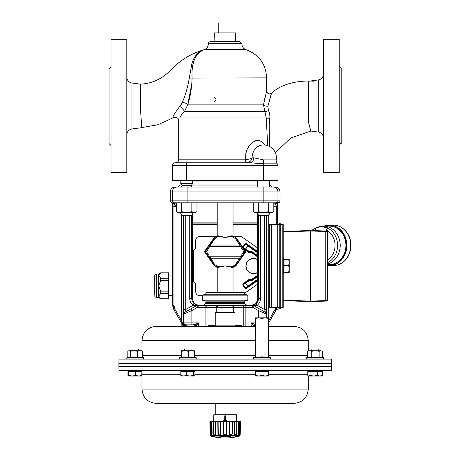 <?xml version="1.0" encoding="UTF-8"?>
<svg xmlns="http://www.w3.org/2000/svg" width="460" height="460" viewBox="0 0 460 460"><rect width="100%" height="100%" fill="white"/><g stroke="black" fill="none" stroke-linecap="round" stroke-linejoin="round"><path stroke-width="0.69" d="M268.416 340.653L308.269 340.653C307.418 331.953 302.645 327.175 293.94 326.324L268.416 326.324M255.817 325.996L253.471 325.168L252.983 326.324L255.57 326.324L156.308 326.324C147.608 327.175 142.83 331.953 141.985 340.653L141.985 350.934L142.479 351.302L142.479 356.874L141.013 357.351M225.124 326.324L214.9 326.324L215.245 325.881L215.245 312.346L235.008 312.346L234.709 312.047L215.544 312.047L215.245 312.346M196 323.897L199.019 322.868C197.541 324.881 198.225 326.031 201.06 326.324L183.137 326.324L182.465 324.536M252.983 326.324L249.188 326.324C252.022 326.031 252.707 324.881 251.235 322.868L255.57 324.622M255.57 326.324L249.188 326.324M262.068 312.15L266.265 313.967L258.376 310.552L252.718 307.286A8.918 8.918 0 0 1 252.126 307.309L245.168 307.309L245.168 326.324L241.563 326.324L241.563 325.341L235.008 325.341M232.892 307.309L232.892 305.331L245.168 305.331L245.168 307.309L207.034 307.309L207.034 326.324L210.352 326.324L210.352 325.341M239.901 325.341L239.901 326.324L241.563 326.324M327.658 286.804L327.658 231.558L327.658 300.553L325.749 300.604L325.749 301.093L310.575 301.628L283.193 300.667L304.278 301.403M327.658 288.104L327.658 298.005L327.658 288.104M327.658 232.771L327.658 242.673L327.658 232.771M304.278 230.707L283.193 231.443L310.575 230.489L327.181 231.069A0.494 0.494 0 0 1 327.658 231.558L325.749 231.512L325.749 300.604L310.575 301.133L310.575 301.628M314.807 230.632L315.842 227.867A18.745 16.238 90 0 1 317.728 227.177A18.745 16.238 90 0 1 327.664 227.93L326.445 230.08L326.439 231.041L310.575 230.489L310.575 301.133L283.193 300.179M310.856 301.616L326.439 301.07M327.658 300.553A0.494 0.494 0 0 1 327.181 301.047L325.749 301.093M327.658 264.023A19.268 16.686 -90 0 0 340.216 245.444A19.268 16.686 -90 0 0 323.529 226.09A19.268 16.686 -90 0 0 319.47 226.671L315.847 227.861L316.049 230.678M327.658 264.627L329.21 264.627A19.268 16.686 -90 0 0 345.897 245.444A19.268 16.686 -90 0 0 329.21 226.09L323.529 226.09M311.541 230.523L315.577 227.947M327.664 227.93L327.215 228.102L327.664 227.93M327.658 259.929A16.715 14.478 -90 0 0 335.024 244.576A16.715 14.478 -90 0 0 326.445 230.08L327.066 228.281M313.766 230.598A16.715 14.478 -90 0 1 314.807 230.017L315.215 230.023L315.209 230.65M316.031 228.039L316.031 228.039A18.452 15.979 -90 0 1 327.106 228.051M257.732 259.641A7.659 7.659 0 0 0 246.215 268.237A7.659 7.659 0 0 0 257.732 272.475M279.047 224.56L277.489 223.997M276.983 308.194L279.047 307.556M283.193 228.804L283.193 231.443M281.405 224.56A5.928 5.928 135 0 0 277.489 222.881M276.575 309.235L277.271 309.235A5.928 5.928 45 0 0 281.405 307.556M283.193 303.307L283.193 300.667M192.521 222.881L217.223 222.881M233.03 222.881L257.732 222.881M257.732 252.178L246.088 244.024L245.398 244.145L243.15 247.353L242.748 247.072L244.996 243.857L246.37 243.616L257.732 251.574M243.156 247.75A0.494 0.494 -100 0 1 243.231 247.342L243.064 247.612M257.732 252.948L244.996 243.857M257.732 256.962L251.781 252.793A1.501 1.501 0 0 0 250.66 252.546L249.607 252.73A0.914 0.839 12.5 0 1 248.871 252.563L249.153 252.16L250.573 252.057A1.995 1.995 0 0 1 252.063 252.385L257.732 256.358M243.443 248.164L249.153 252.16L245.421 249.377L245.703 248.969L243.231 247.342L245.41 244.22A0.494 0.494 -10 0 1 246.1 244.099L246.37 243.616M249.607 252.73L249.469 251.608L250.464 251.436A2.628 2.628 0 0 1 252.425 251.867L257.732 255.587M257.732 256.191L252.143 252.275A2.133 2.133 0 0 0 250.55 251.919L249.556 252.097A0.494 0.494 12.5 0 1 249.188 252.011L249.469 251.608L245.703 248.969L248.072 245.582L257.732 252.344M257.732 275.758L252.063 279.726A1.995 1.995 0 0 1 250.573 280.054L249.153 279.95L243.271 284.073L242.989 283.665L248.871 279.548A0.914 0.839 -12.5 0 1 249.607 279.387L250.66 279.571A1.501 1.501 0 0 0 251.781 279.323L257.732 275.155M257.732 276.529L252.425 280.243A2.628 2.628 0 0 1 250.464 280.68L249.469 280.502L243.231 284.774A0.494 0.494 -80 0 1 243.351 284.084L243.15 284.757L245.398 287.971L246.088 288.092L257.732 279.939M257.732 280.542L246.37 288.495L244.996 288.253L242.748 285.045L243.231 284.774L245.41 287.891L257.732 279.162M257.732 279.766L248.072 286.528L245.421 282.739L249.188 280.1L249.469 280.502L249.556 280.019A0.494 0.494 167.5 0 0 249.188 280.1L248.871 279.548M244.996 288.253L245.41 287.891A0.494 0.494 -170 0 0 246.1 288.012L246.37 288.495M250.464 280.68L250.55 280.192L249.556 280.019L249.607 279.387M160.689 272.814L158.706 275.551L158.706 273.959L160.689 272.814L168.584 272.814L160.689 272.878M160.689 278.219L160.689 280.479L158.706 285.815L158.706 275.551L160.689 278.219L168.584 278.219L168.584 272.878M160.689 291.157L160.689 293.417L158.706 296.085L158.706 285.815L160.689 291.157L168.584 291.157L168.584 278.219M160.689 298.753L158.706 297.672L158.706 296.085L160.689 298.753L168.584 298.753L168.584 291.157M154.75 294.371L154.75 275.937C154.548 275.252 155.21 274.591 156.728 273.959L156.728 297.672C155.198 297.022 154.537 296.366 154.75 295.699M172.759 293.417L172.759 298.753M172.759 280.479L172.759 291.157M172.759 272.878L172.759 278.219M160.689 298.822L168.584 298.753M172.534 278.219L172.534 280.479M172.534 291.157L172.534 293.417M168.584 280.479L160.689 280.479M168.584 293.417L160.689 293.417M257.732 259.854A7.475 7.475 0 0 0 246.405 268.237A7.475 7.475 0 0 0 257.732 272.257M257.732 259.808A7.515 7.515 0 0 0 246.364 268.237A7.515 7.515 0 0 0 257.732 272.308M236.486 421.671L236.486 414.753L213.762 414.753L213.762 421.671M225.521 419.606L227.401 421.671L225.521 419.606L227.401 421.671L225.521 419.606L225.521 415.84L224.733 415.84L224.733 419.606L222.853 421.671L224.733 419.606M225.843 420.848L225.124 420.066L223.888 421.417L226.366 421.417L225.124 420.066L226.366 421.417L225.124 420.98M223.888 421.417L224.468 421.095M213.44 421.671L213.636 434.022C214.141 435.16 214.711 435.16 215.332 434.022L215.228 421.671L213.319 421.671L213.526 434.022C214.251 435.539 215.027 435.539 215.849 434.022L215.332 434.022M239.579 436.097L210.668 436.097A56.54 56.54 0 0 0 211.623 436.339L213.802 436.58A56.54 52.227 87.4 0 0 214.728 436.793L215.303 437L214.67 437A56.54 56.54 0 0 0 235.577 437L234.951 437L235.526 436.793A56.54 52.227 -87.4 0 0 236.446 436.58L238.631 436.339A56.54 56.54 0 0 0 239.579 436.097L240.212 434.89L240.442 421.671L240.091 421.671L239.884 434.022C239.965 435.539 239.965 435.539 239.884 434.022L240.177 434.022L240.39 421.671L240.177 434.022C240.212 435.16 240.212 435.16 240.177 434.022M230.385 436.58A56.54 21.631 88.9 0 1 230.006 436.793L220.242 436.793A56.54 21.631 -88.9 0 1 219.868 436.58L230.385 436.58A0.494 0.448 -120.8 0 1 229.983 436.362M212.106 434.246L211.956 421.671L213.319 421.671M239.947 435.626L210.3 435.626L209.863 421.671L210.364 434.022C210.289 435.539 210.289 435.539 210.364 434.022L210.157 421.671L211.508 421.671L211.68 434.022L212.112 434.217L211.692 435.079L211.008 434.815M211.68 434.022C211.324 435.16 211.019 435.16 210.761 434.022L211.502 435.177M211.818 434.947L212.043 434.522M212.089 431.98L211.985 423.648M214.935 435.148L215.263 435.005M223.399 422.165L223.428 425.822M226.826 425.822L226.843 423.648M238.286 422.153L238.159 431.98M239.712 421.671L239.493 434.022C239.2 435.16 238.889 435.16 238.573 434.022L238.746 421.671L240.091 421.671M239.24 434.815L238.504 435.028L238.136 434.183L238.291 421.671L236.934 421.671L236.727 434.022C236.009 435.539 235.232 435.539 234.399 434.022L234.485 421.671L232.449 421.671L232.294 434.022C231.317 435.539 230.305 435.539 229.258 434.022L229.258 421.671L226.855 421.671L226.768 434.022C225.682 435.539 224.583 435.539 223.485 434.022L223.399 421.671L220.995 421.671L220.995 434.022C219.96 435.539 218.948 435.539 217.959 434.022L217.798 421.671L215.763 421.671L215.849 434.022M211.956 421.671L211.508 421.671M215.763 421.671L215.228 421.671M218.12 421.671L220.455 421.671L220.478 434.022C219.679 435.16 218.943 435.16 218.253 434.022L218.12 421.671L217.798 421.671M220.995 421.671L220.455 421.671M223.865 421.671L226.389 421.671L226.331 434.022C225.48 435.16 224.681 435.16 223.922 434.022L223.865 421.671L223.399 421.671M226.855 421.671L226.389 421.671M229.799 421.671L232.133 421.671L231.995 434.022C231.225 435.16 230.483 435.16 229.776 434.022L229.799 421.671L229.258 421.671M232.449 421.671L232.133 421.671M235.025 421.671L236.814 421.671L236.618 434.022C236.043 435.16 235.474 435.16 234.916 434.022L235.025 421.671L234.485 421.671M238.746 421.671L238.291 421.671M210.157 421.671L209.863 421.671L210.076 434.022C210.042 435.16 210.042 435.16 210.076 434.022M210.761 434.022L210.542 421.671M218.253 434.022L217.959 434.022M223.922 434.022L223.485 434.022M229.776 434.022L229.258 434.022M234.916 434.022L234.399 434.022M238.573 434.022L238.136 434.022M237.642 436.35A0.494 0.466 -90 0 0 237.688 436.35L235.526 436.793M220.271 436.362A0.494 0.448 120.8 0 1 219.868 436.58M220.737 436.35A0.494 0.448 118.6 0 1 220.242 436.793M230.006 436.793A0.494 0.448 -118.6 0 1 229.511 436.35M214.728 436.793L215.211 436.925L214.958 436.511M220.995 434.022L220.478 434.022M226.768 434.022L226.331 434.022M232.294 434.022L231.995 434.022M239.493 434.022L239.096 435.056M235.353 403.391L235.008 403.84L215.245 403.84L215.245 414.753M235.353 326.324L235.008 325.881L215.245 325.881M255.57 357.351L255.57 356.776L258.779 357.351L261.993 356.776L265.202 357.351L268.416 356.776L268.416 318.4L265.202 317.831L266.783 317.831M331.05 366.183L331.332 366.476L118.916 366.476L119.203 366.183M118.916 366.476L118.99 370.628L331.263 370.628L331.332 366.476M321.459 371.381L321.459 370.789L308.62 370.789L308.62 371.381M194.304 371.381L194.304 370.789L181.458 370.789L181.458 371.381M141.634 371.381L141.634 370.789L128.788 370.789L128.788 371.381L127.96 371.381L127.96 375.452L128.737 375.964M308.269 389.068L141.985 389.068C142.83 397.768 147.608 402.546 156.308 403.391L293.94 403.391C302.645 402.546 307.418 397.768 308.269 389.068L308.269 375.826M268.416 375.452L268.416 376.027L265.202 376.027L268.416 375.452L268.416 370.789L255.57 370.789L255.57 375.452L258.779 376.027L261.993 375.452L265.202 376.027L255.57 376.027L255.57 375.452M313.709 376.027L308.93 376.027L310.08 375.452L313.709 376.027L317.337 375.452L319.815 376.027L313.709 376.027M118.91 363.538L331.338 363.538L331.338 366.183L118.91 366.183L118.91 363.538M139.121 357.748L143.612 357.748L143.612 358.932L126.816 358.932L126.816 357.748L139.121 357.748M126.816 358.932L126.816 357.748L127.38 357.351L143.048 357.351L143.612 357.748M138.408 350.733L138.408 349.054L132.02 349.054L132.02 350.733L132.02 349.054M195.902 357.748L196.282 357.748L196.282 358.932L179.486 358.932L179.486 357.748L195.902 357.748M179.486 357.748L180.05 357.351L195.718 357.351L196.282 357.748M185.018 350.733L181.47 350.733L181.7 351.302L185.018 350.733L188.341 351.302L191.429 350.733L194.522 351.302L194.304 350.733L184.69 350.733L184.69 349.054L191.078 349.054L191.078 350.733M306.642 357.748L323.438 357.748L322.874 357.351L323.438 357.748L323.438 358.932L306.642 358.932L306.642 357.748L307.205 357.351L322.874 357.351M318.234 350.733L318.234 349.054L311.846 349.054L311.846 350.733L311.846 349.054M253.592 357.748L270.388 357.748L270.388 358.932L253.592 358.932L253.592 357.748L254.156 357.351L269.825 357.351L270.388 357.748M323.248 363.245L331.332 363.245L331.263 359.093L118.99 359.093L118.916 363.245L323.248 363.245M255.57 356.776L255.57 317.831L258.779 317.831L255.57 318.4M261.993 356.776L261.993 318.4L258.779 317.831L265.202 317.831L261.993 318.4M265.202 317.831L268.416 317.831L268.416 318.4M268.416 356.776L268.416 357.351M181.838 326.324L181.838 323.455M322.443 351.302L320.787 350.733L322.443 351.302L322.443 356.874L321.632 357.351M320.787 350.733L315.433 350.733L319.136 351.302L320.787 350.733M315.433 350.733L309.683 350.733L311.73 351.302L315.433 350.733M307.866 351.164L309.683 350.733L307.866 351.164M307.636 351.302L307.636 356.874L308.447 357.351M322.443 356.874L321.454 357.351M319.136 351.302L319.136 356.874L316.923 357.351M320.125 357.351L319.136 356.874M311.73 351.302L311.73 356.874L310.511 357.351M313.944 357.351L311.73 356.874M308.861 357.351L307.636 356.874M141.634 350.733L128.788 350.733L128.127 351.147M127.811 351.302L127.811 356.874L128.622 357.351L127.943 356.874L127.943 351.302L128.438 350.934L129.122 350.733L130.301 351.302L133.935 350.733L137.569 351.302L140.024 350.733L142.479 351.302M128.127 357.029L127.811 356.874M181.47 350.733L181.378 357.351M194.522 351.302L194.522 356.874L192.671 357.351M194.384 357.351L194.522 356.874M188.341 351.302L188.341 356.874L186.357 357.351M190.187 357.351L188.341 356.874M181.7 351.302L181.562 357.351M183.684 357.351L181.7 356.874M128.438 350.934L129.122 350.733M141.778 357.351L142.479 356.874M137.569 351.302L137.569 356.874L135.395 357.351M139.035 357.351L137.569 356.874M130.301 351.302L130.301 356.874L129.599 357.351M132.474 357.351L130.301 356.874M141.628 376.027L128.788 376.027L128.995 375.452L132.302 376.027L135.602 375.452L138.713 376.027L141.824 375.452L141.628 376.027M139.989 376.027L138.713 376.027M181.602 376.027L180.832 375.452L183.586 376.027L186.346 375.452L189.871 376.027L193.395 375.452L194.304 376.027L181.315 375.941M321.459 376.027L319.815 376.027L322.293 375.452L321.459 376.027M308.93 376.027L308.286 375.831L308.93 376.027M141.985 375.826L141.645 376.021M215.09 403.69L183.132 403.69L183.132 403.391M267.116 403.391L267.116 403.69L235.163 403.69M128.605 371.381L128.8 376.027L128.461 375.831M194.166 376.027L194.936 375.452L194.936 371.381L186.346 371.381L186.346 375.452M322.293 375.452L322.293 371.381L307.786 371.381L307.786 375.452L308.286 375.831M268.416 371.381L261.993 371.381L261.993 375.452M261.993 371.381L255.57 371.381M141.824 375.452L141.824 371.381L128.995 371.381L128.995 375.452M135.602 371.381L135.602 375.452M128.995 371.381L128.788 370.789M193.395 371.381L193.395 375.452M186.346 371.381L180.832 371.381L180.832 375.452M317.337 371.381L317.337 375.452M310.08 371.381L310.08 375.452M205.861 294.216L202.4 295.142L247.848 295.142L244.392 294.216L244.392 292.733L205.861 292.733L205.861 294.216L244.392 294.216M203.435 305.331L205.367 303.767L244.887 303.767L244.444 302.611L205.81 302.611L205.861 301.133L244.392 301.133L247.848 300.207L202.4 300.207L202.4 295.142M172.264 165.727A2.961 2.961 0 0 1 175.231 162.765A2.961 2.961 0 0 0 172.264 165.727L277.984 165.727L277.984 180.55L172.264 180.55L172.264 165.727A2.961 2.961 0 0 1 175.231 162.765L249.958 162.765L263.551 163.835L249.958 162.765A4.939 3.778 -90 0 0 253.736 157.82L252.005 157.82C252.563 151.225 255.369 147.068 260.429 145.343A12.845 12.845 0 0 1 263.551 144.957A12.845 12.845 0 0 0 260.435 145.343L260.601 145.302M269.163 101.091L271.509 93.265L267.927 106.133A2.961 1.23 10.9 0 1 263.482 104.851L266.622 91.005L263.499 104.725M264.546 99.469L265.219 96.502M192.015 82.604L187.737 104.851C190.336 96.749 191.785 87.762 192.084 77.884C191.291 62.675 195.345 53.268 204.257 49.663L201.721 50.767M204.378 49.611L199.767 51.813C196.161 54.286 193.551 58.138 191.923 63.365L189.284 78.096C187.835 86.762 185.495 94.938 182.269 102.614L179.814 106.34C174.524 113.378 172.27 117.208 173.035 117.829C172.27 117.208 174.524 113.378 179.814 106.34C174.524 113.378 172.27 117.208 173.035 117.829C172.27 117.208 174.524 113.378 179.814 106.34A3.95 0.483 -134.2 0 1 182.614 108.968A3.95 0.483 -134.2 0 1 184.5 111.383C182.108 113.821 180.561 116.001 179.848 117.921C178.308 119.985 178.308 119.985 179.848 117.921C180.561 116.001 182.108 113.821 184.5 111.383L187.737 104.851L263.482 104.851L266.265 117.921L267.662 145.636M195.828 56.752L194.35 59.892M193.85 61.289L192.958 64.572M192.596 66.504L192.234 69.356M181.274 104.564L179.814 106.34A3.95 0.483 45.8 0 1 183.81 110.348M141.64 127.615L157.964 124.735L173.04 117.829C175.404 116.708 177.29 117.26 178.687 119.473L178.716 119.433M178.848 119.266L179.095 118.945M182.269 102.614A3.95 2.035 -163.2 0 1 187.737 104.851M271.135 94.409L269.928 98.342M269.468 146.401L269.192 125.068L269.796 118.306C270.06 115.207 269.577 112.568 268.341 110.394A2.961 1.644 -31.2 0 1 264.868 111.383L184.5 111.383M268.341 110.394L267.927 106.133M269.796 118.306A2.961 0.345 3.5 0 1 266.265 117.921L179.848 117.921M191.693 162.765L246.802 162.765C250.021 162.07 251.752 160.425 252.005 157.82C250.964 158.631 248.797 159.292 245.496 159.798A2.961 1.299 -90 0 0 246.802 162.765A2.961 1.299 -90 0 1 245.496 159.798L245.824 153.583L247.123 149.362M260.573 145.308L257.635 146.625M277.984 165.727A2.961 2.961 0 0 0 277.299 163.835L277.265 163.794A4.939 4.939 0 0 0 277.299 163.835L277.271 163.794A4.939 4.939 0 0 0 277.299 163.835L263.551 163.835L263.551 159.879L253.736 157.82M264.511 144.992L262.378 142.042L259.032 140.357L255.219 140.789L251.769 142.876L249.061 145.877L246.986 149.69L245.824 153.577L245.496 159.798L178.687 159.798C178.514 161.598 177.525 162.587 175.726 162.765M263.551 159.879L276.224 159.879A4.939 4.939 0 0 0 277.253 163.777L277.253 163.777M255.633 140.645L257.962 140.271M252.005 157.82C251.752 160.425 250.021 162.07 246.802 162.765M190.681 162.765L189.71 162.765M204.257 49.663L246.037 49.663A5.928 5.928 0 0 1 241.92 44.016L208.328 44.016L208.328 43.706A1.978 1.978 0 0 1 210.306 41.728L239.947 41.728L241.92 44.016M235.353 41.728L214.895 41.728L214.619 32.878L235.635 32.878L235.353 41.728M214.124 101.505C216.66 100.188 216.66 98.871 214.124 97.554M111.009 145.515L109.031 143.543L109.031 68.448A1.978 1.978 0 0 0 111.009 66.476M111.009 39.301L111.009 172.69L126.816 172.69L126.816 39.301L111.009 39.301M339.244 66.476L341.222 68.448L341.222 143.543A1.978 1.978 0 0 0 339.244 145.515M339.244 172.69L339.244 39.301L323.438 39.301L323.438 172.69L339.244 172.69M275.344 152.708L290.743 138.04L310.822 131.037L308.614 122.653L308.614 81.253L318.291 79.959L318.291 132.031A5.928 5.928 0 0 1 323.438 137.908M140.616 84.168C140.518 82.972 139.903 112.119 141.64 123.228L141.64 127.69L131.962 128.978L131.962 83.013L140.616 84.168M140.616 84.163C152.294 83.444 162.19 78.873 170.303 70.449C179.82 60.381 191.228 53.417 204.527 49.548C206.937 48.49 208.202 46.644 208.328 44.016M131.962 83.013A5.928 5.928 0 0 1 126.816 77.136M215.245 325.341L208.69 325.341L208.69 326.324M244.392 301.133L244.392 302.611L205.861 302.611M272.055 187.013L270.083 185.035L269.479 185.035M257.623 185.035L191.59 185.035M181.809 185.035L180.17 185.035L181.734 184.926M257.623 181.085L192.631 181.085M176.433 206.862L175.381 206.776A3.95 2.035 90 0 0 173.345 202.82L176.433 203.297L173.311 202.82L174.317 204.142L173.96 206.776L173.96 305.486L175.064 309.534L181.51 320.7L182.344 322.868L199.019 322.868L196.782 325.168L194.436 325.996L187.295 325.996A1.978 1.771 90 0 0 185.685 324.846L185.414 324.835M184.276 325.714A1.978 1.874 28.1 0 0 183.132 324.634L184.615 324.651A1.978 1.777 112.9 0 1 185.495 325.737L184.006 325.784A41.365 8.033 153.2 0 1 183.919 325.755L183.109 325.438M182.718 325.174L182.718 325.174A1.978 1.966 150 0 0 182.499 324.599L182.948 324.662L182.068 323.857A1.978 1.978 0 0 0 182.999 324.685A1.978 1.886 113.4 0 1 184.006 325.784M183.132 324.634A1.978 1.438 90 0 1 182.344 322.868A1.978 0.92 150 0 0 182.068 323.857L182.948 324.662A1.978 1.892 114.9 0 1 183.919 325.755M184.299 325.686A1.978 1.874 28.8 0 0 183.201 324.61A1.978 1.472 90 0 1 182.424 322.868M185.058 325.605A1.978 1.817 112.1 0 0 184.339 324.57A1.978 1.972 42.3 0 1 183.425 322.909L183.425 215.47M187.295 325.996L185.495 325.737M185.685 324.846L191.872 324.846L185.685 324.846M194.436 325.996A1.978 1.438 90 0 0 193.131 324.846L195.488 324.225A1.978 1.196 36.2 0 1 196.782 325.168L197.271 326.324M255.886 324.714L254.765 324.225A1.978 1.196 -36.2 0 0 253.471 325.168L251.235 322.868L255.57 322.868M255.697 303.318L253.46 304.802L250.815 305.331L252.827 305.032M253.46 304.802L250.815 305.331C255.007 304.911 257.312 302.605 257.732 298.413L257.203 301.064L255.714 303.295M184.966 312.259L190.883 308.844L191.872 310.552L183.965 313.979A1.978 1.972 60 0 1 184.949 312.271L184.966 312.259A1.978 1.972 60 0 0 183.983 313.973L183.758 215.47M184.655 313.68L187.093 312.622M187.904 312.271L190.952 310.954M185.731 215.47L185.719 309.574M185.38 310.586L185.276 310.908M185.104 311.466L185.731 309.534L183.758 309.534M191.711 214.9L191.711 298.413C191.762 300.587 192.619 302.381 194.275 303.784C196.213 304.951 197.374 305.457 197.76 305.296L197.662 305.313A1.978 1.978 -120 0 0 196.541 305.578L190.883 308.844M194.62 305.67L195.126 305.681M197.662 305.313A6.946 6.946 90 0 0 198.128 305.331L198.128 307.309A8.918 8.918 0 0 1 197.53 307.286L197.662 305.313A1.978 1.978 -120 0 0 196.541 305.578L196.581 305.555A1.978 1.978 -120 0 1 197.76 305.296L197.748 305.296M196.449 304.991L195.937 304.796M174.817 202.843L176.433 203.096L174.846 202.82M252.126 307.309L252.126 305.331A6.946 6.946 -90 0 0 252.592 305.313L252.718 307.286L253.673 305.555L265.288 312.259A1.978 1.972 -60 0 1 266.271 313.973A1.978 1.972 -60 0 0 265.305 312.271L264.874 310.586M254.88 304.52L254.386 304.761M258.405 310.563L258.859 310.764M261.631 310.149L253.673 305.555A1.978 1.978 120 0 0 252.488 305.296C252.879 305.457 254.041 304.951 255.973 303.784C257.635 302.381 258.491 300.587 258.537 298.413L258.537 214.9M264.977 310.914L265.144 311.472M265.224 311.748L265.299 312.058M263.551 202.82L275.816 202.825M193.131 324.846L191.872 324.846L191.872 310.552L197.53 307.286L196.541 305.578M183.494 322.868A1.978 1.972 90 0 0 184.615 324.651M198.128 305.331L232.892 305.331M181.51 214.728L181.51 320.7A1.978 0.569 150 0 0 180.82 321.69L174.374 310.523L173.006 305.486L173.006 206.776L173.104 202.82L174.259 202.82L172.23 202.82A1.978 1.978 0 0 1 170.252 200.847L280.002 200.847A1.978 1.978 -0 0 1 278.018 202.82L277.15 202.82A1.978 1.449 176.8 0 1 275.937 204.142L276.903 202.82A3.95 2.035 -90 0 0 274.867 206.776L273.821 206.862M182.499 324.599L174.374 310.523A1.978 0.569 150 0 1 175.064 309.534M217.356 307.309L217.356 305.331M173.96 305.486L173.006 305.486L172.759 305.06A9.936 9.878 -120 0 0 174.098 310.046M243.219 326.324L243.219 307.309A1.978 1.949 90 0 1 245.168 305.331L252.126 305.331M194.275 303.784L193.033 305.319L196.581 305.555A1.978 1.978 -120 0 1 197.76 305.296M175.381 206.776L173.96 206.776L174.317 204.142A1.978 1.449 -176.8 0 1 173.104 202.82L172.759 202.82L172.759 305.06M258.376 317.831L258.376 310.552L259.365 308.844M252.592 305.313A1.978 1.978 120 0 1 253.707 305.578A1.978 1.978 120 0 0 252.592 305.313L252.488 305.296A1.978 1.978 120 0 1 253.673 305.555L257.22 305.319L255.973 303.784M266.271 317.831L266.495 309.534L264.523 309.534L264.523 215.47M276.822 308.355L269.433 321.69A1.978 0.569 -150 0 0 268.738 320.7L276.011 307.556M268.416 321.551L268.738 320.7L268.738 214.728M269.433 321.69L275.879 310.523A1.978 0.569 -150 0 0 275.183 309.534M277.15 202.82L277.248 206.776L276.293 206.776L275.937 204.142L276.293 206.776L274.867 206.776M276.489 202.917L276.138 203.159M275.983 203.389L275.891 203.711M275.885 203.797L275.937 204.142M173.282 307.809L174.374 310.523M174.139 203.188L173.765 202.917M273.821 203.297L276.903 202.82M185.731 309.534L193.033 305.319C190.9 303.508 189.802 301.208 189.738 298.413L192.521 298.413C192.941 302.605 195.247 304.911 199.439 305.331M196.966 202.848L197.461 202.82M276.155 310.046L275.879 310.523L276.155 310.046A9.936 9.878 120 0 0 277.173 307.556M260.515 215.47L260.515 298.413L257.732 298.413L257.732 214.095M192.521 298.413L192.521 214.095M263.166 187.013L263.166 191.952L170.252 191.952A4.945 4.939 0 0 1 175.197 187.013L275.051 187.013A4.945 4.939 -0 0 1 280.002 191.952L280.002 200.847M273.033 187.013A4.939 4.933 90 0 1 277.966 191.952L277.966 200.847A1.978 1.972 -90 0 1 275.994 202.82L174.259 202.82A1.978 1.972 -90 0 1 172.287 200.847L172.287 191.952A4.939 4.933 -90 0 1 177.221 187.013L175.197 187.013M172.23 202.82L172.759 202.82M277.489 224.56L277.489 202.82L278.018 202.82M170.252 191.952L170.252 200.847M186.702 187.013L187.088 187.013L187.088 202.82L186.702 202.82M258.416 202.82L258.416 211.709L255.852 212.503L253.282 211.709L253.282 202.82M273.821 202.82L273.821 211.709L271.25 212.503L268.686 211.709L263.551 212.503L258.416 211.709M268.686 202.82L268.686 211.709M273.821 211.709L272.446 212.503L254.662 212.503L253.282 211.709L254.662 212.503M181.568 202.82L181.568 211.709L178.998 212.503L176.433 211.709L176.433 202.82M196.966 202.82L196.966 211.709L194.402 212.503L191.837 211.709L186.702 212.503L181.568 211.709M191.837 202.82L191.837 211.709M195.592 212.503L196.966 211.709L195.592 212.503L177.807 212.503L176.433 211.709M267.996 215.47L259.106 215.47L257.623 213.986L269.479 213.986L267.996 215.47M257.623 213.986L257.623 212.503M257.623 187.013L257.623 180.55M191.147 215.47L182.252 215.47L180.774 213.986L192.631 213.986L192.631 212.503L192.631 213.986L191.147 215.47M181.177 180.55L180.774 180.889L192.631 180.889L192.222 180.55M180.774 180.889L180.774 183.557L192.631 183.557L192.631 180.889M180.774 183.557L182.258 185.679L191.142 185.679L192.631 183.557M192.073 187.013L191.142 185.679M180.774 212.503L180.774 213.986M233.03 292.733L233.03 267.294L236.566 264.925C235.359 266.541 233.749 267.381 231.736 267.444L229.931 266.76L231.633 266.76A3.996 3.461 180 0 0 232.007 266.742L232.076 267.231A5.071 4.588 1 0 1 231.633 267.248L231.633 266.76M240.327 244.95A0.989 0.437 147.9 0 0 239.522 245.019L235.589 238.734A0.989 0.437 147.9 0 1 236.394 238.665L236.566 238.337C235.359 236.722 233.749 235.882 231.736 235.825L231.633 236.509L229.931 236.509L231.633 236.02A5.071 4.588 179 0 1 232.076 236.037L234.364 236.733L236.083 238.222L244.582 251.068A0.989 0.977 90 0 1 244.582 252.195L236.394 264.598L236.578 264.914L245.479 252.201L245.479 251.068L236.566 238.337L233.03 235.968L233.03 202.82M217.223 202.82L217.223 235.968L213.687 238.337L213.86 238.665L209.927 244.95L205.672 251.068A0.989 0.977 90 0 0 205.672 252.195L204.775 252.195L213.676 264.914L204.775 252.201L204.775 251.068L213.687 238.337C214.889 236.722 216.499 235.882 218.517 235.825L217.793 235.871L218.615 236.02A5.071 4.588 1 0 0 218.172 236.037L215.723 236.831L213.86 238.665A0.989 0.437 32.1 0 1 214.665 238.734L218.247 236.52A3.996 3.461 180 0 1 218.615 236.509L220.323 236.509L219.081 236.02M213.676 238.355L204.775 251.068L206.477 251.631L205.672 252.195L214.343 265.259L216.085 266.633L218.172 267.231A5.071 4.588 179 0 0 218.615 267.248L220.323 266.76C223.525 265.696 226.728 265.696 229.931 266.76M209.927 258.319A0.989 0.437 -32.1 0 0 210.732 258.25L206.477 251.631L214.665 238.734M217.223 292.733L217.223 267.294L213.687 264.925L213.86 264.598A0.989 0.437 -32.1 0 0 214.665 264.529L210.732 258.25L239.522 258.25L243.777 251.631L239.522 245.019L210.732 245.019A0.989 0.437 32.1 0 0 209.927 244.95M209.265 257.33L210.07 256.766L240.177 256.766L240.982 257.33M209.265 245.933L210.07 246.497L240.177 246.497L240.982 245.933M213.676 264.914L213.687 264.925C214.889 266.541 216.499 267.381 218.517 267.444L219.408 267.105M219.081 267.248L218.667 267.444M240.327 258.319A0.989 0.437 -147.9 0 1 239.522 258.25L235.589 264.529A0.989 0.437 -147.9 0 0 236.394 264.598L234.531 266.432L232.076 267.231M236.578 264.914L245.479 252.201L243.777 251.631L245.479 251.068L236.578 238.355M229.931 236.509C226.728 237.567 223.525 237.567 220.323 236.509M231.719 235.825L232.461 235.871L231.173 236.02M231.719 267.444L232.461 267.392L231.173 267.248M218.534 267.444L217.793 267.392L218.534 267.444L218.615 266.76A3.996 3.461 0 0 1 218.247 266.742L214.665 264.529M231.587 235.825L230.839 236.158M230.552 236.279L225.124 237.308L219.702 236.279M219.408 236.158L218.667 235.825M219.702 266.99L225.124 265.96L230.552 266.99M230.839 267.105L231.587 267.444M257.732 284.084L244.392 293.422M234.301 236.417L239.896 236.417A3.95 3.95 0 0 1 242.161 237.13L257.732 248.032M202.4 295.699L199.709 295.699A3.95 3.95 0 0 1 195.753 291.743L195.753 285.424A3.95 3.95 0 0 0 193.039 281.669A3.95 3.95 0 0 1 192.521 281.457M192.521 250.66A3.95 3.95 0 0 1 193.039 250.447A3.95 3.95 0 0 0 195.753 246.692L195.753 240.367A3.95 3.95 0 0 1 199.709 236.417L215.953 236.417M283.987 272.694L283.987 271.613L283.193 271.613L283.193 261.154L283.987 261.154L283.987 259.883L283.193 259.883L283.193 259.032L283.987 259.032L283.987 258.658L283.193 258.658L283.193 224.56L269.364 224.56L269.364 307.556L283.193 307.556L283.193 273.453L283.987 273.453L283.987 272.694L283.193 272.694L283.193 273.32L283.987 273.32M257.732 224.56L233.03 224.56M217.223 224.56L192.521 224.56M279.243 307.556L279.243 224.56M283.193 285.073L283.193 247.037M283.193 261.154L283.193 259.883M283.193 264.586L283.987 264.586L283.987 262.758L283.193 262.758M283.193 259.032L283.193 258.658M283.193 268.416L283.987 268.416L283.987 266.518L283.193 266.518M283.987 271.613L283.987 270.152L283.193 270.152M283.987 268.416L283.987 270.152M288.65 265.546L289.225 262.47L288.65 259.394L289.225 259.635L289.225 268.881L288.65 265.546L283.987 265.546L283.987 266.518M283.987 259.032L283.987 259.394L288.65 259.394M283.987 261.154L283.987 262.758M283.987 264.586L283.987 265.546M289.225 272.464L288.65 272.211L289.225 268.881L289.225 272.464L283.987 272.717M283.987 272.211L288.65 272.211M283.987 259.883L283.987 259.394M232.041 32.878L232.041 23L218.212 23L218.212 32.878M325.749 231.018L325.749 231.512L310.575 230.983L283.193 231.938M350.704 245.45A20.257 17.543 -90 0 0 333.161 225.101C336.628 225.13 339.819 226.182 342.734 228.269C348.076 232.415 350.819 238.142 350.968 245.45C350.779 252.54 348.122 258.135 342.999 262.246C340.02 264.46 336.743 265.581 333.161 265.61A20.257 17.543 -90 0 0 350.704 245.45M333.161 265.61L327.658 265.523A20.257 17.543 -90 0 0 329.308 265.61A20.257 17.543 -90 0 0 346.851 245.45A20.257 17.543 -90 0 0 329.308 225.101A20.257 17.543 -90 0 0 323.897 226.09L329.308 225.101L333.161 225.101M327.658 265.334A20.056 17.371 -90 0 0 346.581 245.45A20.056 17.371 -90 0 0 324.38 226.09M327.658 262.585A18.67 16.169 -90 0 0 337.588 245.197A18.67 16.169 -90 0 0 327.399 228.011L327.422 227.941M326.335 231.035L326.335 230.086M316.06 228.183L315.215 230.023M315.606 227.936L315.945 228.223M193.574 250.223L193.574 281.888M248.871 252.563L244.271 249.343M242.748 285.045L242.989 283.665M257.732 223.876L233.03 223.876L257.732 223.876M217.223 223.876L192.521 223.876L217.223 223.876M193.275 281.756L193.275 250.361L193.275 281.756M250.66 252.546L250.464 251.436M251.781 252.793L252.425 251.867M246.1 244.099L248.072 245.582M245.421 249.377L243.351 248.026M257.082 255.731L257.732 254.8M252.425 280.243L252.143 279.841A2.133 2.133 0 0 1 250.55 280.192L250.66 279.571M257.732 277.311L257.082 276.385L252.143 279.841L251.781 279.323M248.072 286.528L246.1 288.012M243.351 284.084L245.421 282.739M257.082 276.385L257.732 275.919M228.706 437L228.838 436.523L221.409 436.35M238.631 436.339L237.688 436.35A0.494 0.466 -90 0 0 237.797 436.339M229.793 436.339L220.461 436.339M220.541 436.339L220.104 436.39L220.328 436.017L220.104 436.39L220.501 436.35M221.409 436.523L221.547 437M141.985 389.068L141.985 374.244L180.832 374.244M194.936 374.244L255.57 374.244M268.416 374.244L307.786 374.244M307.636 355.476L268.416 355.476M255.57 355.476L194.522 355.476M181.246 355.476L142.479 355.476M255.57 340.653L141.985 340.653M266.127 403.69L266.127 403.391M184.121 403.69L184.121 403.391M263.551 163.835L263.551 180.55M246.037 49.663C259.003 54.619 265.863 64.026 266.622 77.884L189.284 78.096M186.702 162.765L186.702 180.55M208.328 43.706L241.92 43.706M183.983 313.973L183.983 322.868A1.978 1.972 90 0 0 185.955 324.846M205.085 326.324L205.085 305.331A1.978 1.949 -90 0 1 207.034 307.309L198.128 307.309M216.775 312.047L216.775 305.331M233.479 312.047L233.479 305.331M173.96 206.776L173.006 206.776M189.738 298.413L189.738 215.47M260.515 298.413C260.446 301.208 259.348 303.508 257.22 305.319L264.523 309.534M266.311 313.967A1.978 1.966 -150 0 0 265.316 312.265M266.495 215.47L266.495 309.534M266.829 317.831L266.829 215.47M280.002 191.952L263.166 191.952L263.166 202.82M277.248 206.776L277.248 224.56M220.323 266.76L218.615 266.76M218.172 267.231L218.247 266.742M218.172 236.037L218.247 236.52M218.517 235.825L218.615 236.509M235.589 238.734L232.007 236.52L232.076 236.037M232.007 236.52A3.996 3.461 0 0 0 231.633 236.509M232.007 266.742L235.589 264.529M276.293 224.56L276.293 206.776M271.337 307.556L271.337 224.56M277.265 307.556L277.265 224.56M280.232 307.556L280.232 224.56M282.21 307.556L282.21 224.56M283.193 269.37L283.987 269.37M283.193 266.432L283.987 266.432M283.193 262.395L283.987 262.395M283.987 262.085L283.193 262.085M283.193 265.121L283.987 265.121M283.987 266.202L283.193 266.202M283.987 264.868L283.193 264.868M283.987 269.071L283.193 269.071M327.658 244.013L327.658 237.481M327.658 299.339L327.658 292.807M327.238 227.999L326.295 231.035M315.853 227.861L315.508 227.97M158.706 273.959L156.728 273.959M158.706 297.672L156.728 297.672M172.534 275.937L168.584 275.937M172.534 295.699L168.584 295.699M210.3 435.626L210.668 436.097M236.837 436.494L237.538 436.367M236.469 436.574L235.037 436.925L235.296 436.511M235.577 437L235.98 436.523M229.753 436.35L230.149 436.39L229.919 436.017M213.037 436.419L211.623 436.339M212.566 436.35L213.785 436.574M214.67 437L214.268 436.523M235.008 403.84L235.008 414.753M141.985 374.244L141.824 373.129M139.944 370.789L139.616 370.628M310.31 370.789L310.638 370.628M127.38 357.351L126.816 357.748M235.008 325.881L235.008 312.346M310.31 358.932L310.638 359.093M139.944 358.932L139.616 359.093M308.269 340.653L308.269 350.934M331.05 363.538L331.332 363.245M119.203 363.538L118.916 363.245M214.9 403.391L215.245 403.84M247.848 300.207L247.848 295.142M269.479 183.557L269.479 180.889M266.622 77.884L266.622 91.005C267.306 93.811 268.933 94.564 271.509 93.265C283.113 82.116 302.645 80.281 314.048 81.248M276.224 159.879A12.845 12.845 0 0 0 263.551 144.957M178.687 119.473L178.687 159.798M131.962 128.978C128.783 129.657 127.069 131.612 126.816 134.855M310.822 131.037L318.291 132.031M318.291 79.959C321.471 79.281 323.184 77.326 323.438 74.083M174.622 202.831L174.219 202.82M275.626 202.831L276.034 202.82L275.626 202.831M182.856 324.61L182.442 324.317M244.887 303.767L246.819 305.331M205.367 303.767L205.81 302.611M180.17 185.035L178.192 187.013M269.479 212.503L269.479 213.986M269.479 180.55L269.479 187.013M182.258 185.679L181.326 187.013M205.861 301.133L202.4 300.207"/></g></svg>
